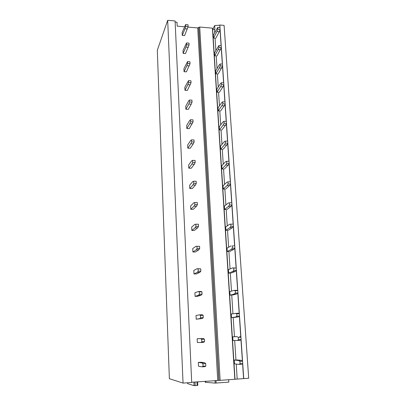 <?xml version="1.0" encoding="UTF-8"?>
<svg xmlns="http://www.w3.org/2000/svg" width="406" height="406" viewBox="0 0 406 406"><rect width="100%" height="100%" fill="white"/><g stroke="black" fill="none" stroke-linecap="round" stroke-linejoin="round"><path stroke-width="0.61" d="M187.592 383.594L194.088 385.67L197.788 385.39M215.865 50.466L215.068 38.169L213.566 38.042L213.383 35.236L217.702 27.41L220.011 27.618L219.824 24.999L224.102 25.385L248.695 378.24L220.128 380.351L199.716 27.029L212.394 28.151L234.835 379.265M191.688 382.259L220.128 380.351M167.688 20.3L175.093 20.97L191.698 382.457L183.045 383.097L169.368 378.691L157.305 50.283L167.688 20.3L183.045 383.097M214.708 32.642L214.5 29.42L212.627 29.252L235.013 379.057M222.468 64.133L221.234 45.716L218.905 45.528L219.027 47.355L218.118 49.613L214.703 55.784L216.22 55.901L217.043 68.594M218.154 73.988L222.605 65.99L222.478 64.133L220.133 63.96L220.255 65.823L219.331 68L215.86 73.831L217.388 73.938L218.24 87.046M219.352 92.329L222.924 86.859L223.873 84.773L223.747 82.88L221.382 82.728L221.503 84.626L220.565 86.711L217.037 92.198L218.58 92.289L219.458 105.824M223.863 84.793L225.025 101.967L222.65 101.835L222.777 103.763L221.823 105.763L218.24 110.884L219.793 110.96L220.702 124.936M225.157 103.916L226.34 121.399L223.945 121.292L224.076 123.257L223.102 125.16L219.458 129.9L221.026 129.966L221.96 144.399M226.477 123.383L227.68 141.192L225.264 141.105L225.396 143.105L224.406 144.912L220.702 149.261L222.28 149.312L223.249 164.212M224.356 169.028L228.172 165.095L229.192 163.39L229.055 161.355L226.604 161.289L226.741 163.324L225.736 165.034L221.965 168.972L223.559 169.008L224.559 184.39M225.665 189.079L229.547 185.567L230.583 183.969L230.446 181.893L227.974 181.847L228.111 183.928L227.086 185.527L223.254 189.044L224.863 189.064L225.893 204.944M230.572 183.984L231.846 202.822L229.365 202.802L229.507 204.918L228.466 206.405L224.569 209.481L226.188 209.491L227.248 225.883M231.993 204.949L233.288 224.148L230.786 224.153L230.928 226.309L229.872 227.685L225.903 230.303L227.538 230.293L228.634 247.218M233.435 226.315L234.759 245.889L232.232 245.919L232.379 248.117L231.303 249.375L227.264 251.517L228.913 251.492L230.045 268.96M228.649 273.131L228.426 269.645L232.526 267.914L236.272 268.051L233.709 268.107L233.861 270.35L232.76 271.482L228.649 273.131L230.314 273.091L231.486 291.122M236.272 268.051L237.784 290.645L235.216 290.732L235.368 293.02L234.247 294.025L230.065 295.157L231.74 295.096L232.953 313.716M231.506 317.609L231.273 313.99L238.114 313.188L239.357 313.696L236.749 313.813L236.906 316.142L235.764 317.01L231.506 317.609L233.196 317.533L234.445 336.716L232.739 336.807L237.063 336.675L238.317 337.35L238.474 339.731L237.312 340.456L232.973 340.502L232.739 336.807M234.688 340.487L235.952 359.965L234.232 360.076L238.637 360.518L239.916 361.37L240.073 363.801L238.89 364.38L234.47 363.842L234.232 360.076M236.216 364.055L237.18 378.899M212.627 29.252L212.394 28.151M218.991 380.361L198.762 27.38L199.716 27.029M198.762 27.38L197.722 27.943L187.958 27.085M184.486 26.781L177.199 26.141L177.016 22.254L175.143 22.086M220.123 29.435L221.224 45.711M222.595 66.016L223.736 82.88M227.817 143.211L229.045 161.355M229.182 163.41L230.43 181.893M234.907 248.096L236.256 268.046M237.941 292.944L239.347 313.691M239.504 316.035L240.936 337.203L238.317 337.35M241.098 339.594L242.555 361.188L239.916 361.37M242.722 363.629L243.737 378.605M219.824 24.999L219.874 27.603M220.016 29.704L221.097 45.7M221.24 47.822L222.341 64.123M222.488 66.264L223.61 82.87M223.757 85.032L224.899 101.957M225.046 104.144L226.213 121.394M226.36 123.602L227.553 141.186M227.7 143.419L228.913 161.349M229.065 163.603L230.298 181.888M230.456 184.167L231.714 202.817M231.872 205.121L233.156 224.148M233.313 226.477L234.622 245.884M234.785 248.239L236.119 268.026M236.282 270.432L237.647 290.605M237.809 293.061L239.2 313.635M239.373 316.137L240.788 337.122M240.961 339.675L242.407 361.091M242.585 363.695L243.59 378.58M219.712 25.208L214.657 25.563L214.906 29.389L214.5 29.42M205.355 382.3L215.16 383.102L228.822 382.132L228.674 379.722M214.657 25.563L212.805 29.268M198.321 362.416L200.99 362.238L204.634 362.741L201.899 362.923L202.934 363.806L203.061 366.278L202.102 366.851L198.509 366.248L198.321 362.416L201.899 362.923M204.634 362.741L205.685 363.624L202.934 363.806M205.685 363.624L205.812 366.095L204.837 366.669L202.102 366.851M205.812 366.095L203.061 366.278M236.81 359.909L241.276 360.345L238.637 360.518M241.276 360.345L242.57 361.198L242.732 363.624L241.534 364.202L238.89 364.38M242.732 363.624L240.073 363.801M197.159 338.736L203.376 338.502L200.676 338.65L201.691 339.35L201.812 341.776L200.868 342.502L197.346 342.491L197.159 338.736L200.676 338.65M203.376 338.502L204.411 339.203L201.691 339.35M204.411 339.203L204.538 341.624L203.579 342.349L200.868 342.502M204.538 341.624L201.812 341.776M235.297 336.67L237.063 336.675M239.677 336.533L240.946 337.208L241.108 339.583L239.931 340.314L237.312 340.456M241.108 339.583L238.474 339.731M200.468 315.391L203.162 315.274L202.147 314.746L199.473 314.863L200.468 315.391L200.589 317.766L199.661 318.639L196.2 319.207L196.022 315.523L199.473 314.863M203.162 315.274L203.289 317.644L202.345 318.517L196.2 319.207M203.289 317.644L200.589 317.766M202.345 318.517L199.661 318.639M235.521 313.305L236.749 313.813M239.357 313.696L239.515 316.025L238.363 316.893L234.044 317.497M239.515 316.025L236.906 316.142M238.363 316.893L235.764 317.01M199.27 291.914L201.939 291.828L200.945 291.467L198.29 291.554L199.27 291.914L199.387 294.238L198.478 295.253L195.078 296.375L194.905 292.762L198.29 291.554M201.939 291.828L202.061 294.147L201.137 295.162L197.676 296.284L195.078 296.375M202.061 294.147L199.387 294.238M201.137 295.162L198.478 295.253M232.582 295.071L236.82 293.934L237.952 292.934L237.799 290.65L236.576 290.305L234.008 290.386L235.216 290.732M230.065 295.157L229.837 291.604L234.008 290.386M237.952 292.934L235.368 293.02M236.82 293.934L234.247 294.025M198.098 268.899L200.742 268.843L197.133 268.701L198.098 268.899L198.214 271.183L197.321 272.325L193.982 273.979L193.809 270.437L197.133 268.701M200.742 268.843L200.863 271.122L199.95 272.264L196.555 273.918L193.982 273.979M200.863 271.122L198.214 271.183M199.95 272.264L197.321 272.325M232.526 267.914L233.709 268.107M233.861 270.35L236.424 270.289L235.307 271.421L231.146 273.065M235.307 271.421L232.76 271.482M196.946 246.34L199.569 246.31L196.002 246.295L196.946 246.34L197.062 248.573L196.184 249.847L192.901 252.014L192.733 248.538L196.002 246.295M199.569 246.31L199.686 248.543L198.793 249.812L195.453 251.979L192.901 252.014M199.686 248.543L197.062 248.573M198.793 249.812L196.184 249.847M229.735 251.481L233.826 249.34L234.922 248.086L234.769 245.889L232.232 245.919M227.264 251.517L227.045 248.096L231.07 245.874M234.922 248.086L232.379 248.117M233.826 249.34L231.303 249.375M191.678 227.05L194.89 224.32L195.819 224.219L195.931 226.411L195.068 227.807L191.845 230.461L191.678 227.05M191.845 230.461L194.372 230.451L197.651 227.796L198.529 226.401L198.417 224.213L195.819 224.219M198.529 226.401L195.931 226.411M197.651 227.796L195.068 227.807M225.903 230.303L225.685 226.944L229.644 224.254L230.786 224.153M233.303 224.148L233.445 226.304L232.374 227.675L228.355 230.293M233.445 226.304L230.928 226.309M232.374 227.675L229.872 227.685M190.642 205.969L193.799 202.767L194.713 202.523L194.819 204.67L193.972 206.187L190.805 209.313L190.642 205.969M190.805 209.313L193.312 209.329L196.534 206.202L197.397 204.69L197.286 202.543L194.713 202.523M197.397 204.69L194.819 204.67M196.534 206.202L193.972 206.187M224.569 209.481L224.356 206.187L228.243 203.041L229.365 202.802M231.856 202.822L232.004 204.934L230.948 206.426L226.995 209.496M232.004 204.934L229.507 204.918M230.948 206.426L228.466 206.405M189.627 185.273L192.733 181.624L193.626 181.238L193.733 183.35L192.901 184.979L189.79 188.562L189.627 185.273M189.79 188.562L192.271 188.597L195.438 185.019L196.286 183.39L196.174 181.284L193.626 181.238M196.286 183.39L193.733 183.35M195.438 185.019L192.901 184.979M223.254 189.044L223.046 185.806L226.868 182.223L227.974 181.847M230.583 183.969L228.111 183.928M229.547 185.567L227.086 185.527M188.628 164.963L191.683 160.872L192.561 160.36L192.667 162.43L191.85 164.166L188.785 168.185L188.628 164.963M188.785 168.185L191.251 168.246L194.362 164.232L195.195 162.496L195.088 160.426L192.561 160.36M195.195 162.496L192.667 162.43M194.362 164.232L191.85 164.166M221.965 168.972L221.762 165.795L225.523 161.786L226.604 161.289M229.192 163.39L226.741 163.324M228.172 165.095L225.736 165.034M187.648 145.018L190.653 140.512L191.515 139.867L191.622 141.902L190.815 143.744L187.805 148.185L187.648 145.018M187.805 148.185L190.247 148.261L193.307 143.831L194.129 141.988L194.022 139.963L191.515 139.867M194.129 141.988L191.622 141.902M193.307 143.831L190.815 143.744M220.702 149.261L220.504 146.14L224.198 141.73L225.264 141.105M227.69 141.192L227.827 143.191L226.827 144.998L223.072 149.337M227.827 143.191L225.396 143.105M226.827 144.998L224.406 144.912M186.689 125.434L189.643 120.526L190.49 119.76L190.592 121.754L189.8 123.698L186.841 128.54L186.689 125.434M186.841 128.54L189.262 128.641L193.078 121.866L192.977 119.871L190.49 119.76M193.078 121.866L190.592 121.754M192.271 123.805L189.8 123.698M219.458 129.9L219.26 126.834L222.899 122.033L223.945 121.292M226.35 121.399L226.487 123.363L225.503 125.266L221.808 130.001M226.487 123.363L224.076 123.257M225.503 125.266L223.102 125.16M185.745 106.194L188.648 100.901L189.485 100.023L189.587 101.977L188.805 104.017L185.892 109.25L185.745 106.194M185.892 109.25L188.293 109.371L191.256 104.149L192.048 102.109L191.947 100.155L189.485 100.023M192.048 102.109L189.587 101.977M191.256 104.149L188.805 104.017M218.24 110.884L218.047 107.869L221.62 102.693L222.65 101.835M225.036 101.967L225.168 103.895L224.198 105.89L220.57 111M225.168 103.895L222.777 103.763M224.198 105.89L221.823 105.763M184.816 87.3L188.496 80.642L188.597 82.56L187.831 84.697L184.963 90.305L184.816 87.3M184.963 90.305L187.344 90.442L191.038 82.717L190.937 80.794L188.496 80.642M191.038 82.717L188.597 82.56M190.257 84.844L187.831 84.697M217.037 92.198L216.85 89.234L220.367 83.697L221.382 82.728M223.873 84.773L221.503 84.626M222.924 86.859L220.565 86.711M183.908 68.741L187.526 61.61L187.623 63.498L186.872 65.721L184.05 71.684L183.908 68.741M184.05 71.684L186.41 71.847L190.044 63.671L189.947 61.783L187.526 61.61M190.044 63.671L187.623 63.498M189.277 65.889L186.872 65.721M215.86 73.831L215.677 70.923L219.133 65.036L220.133 63.96M222.605 65.99L220.255 65.823M221.666 68.162L219.331 68M183.01 50.496L186.572 42.919L186.669 44.772L185.928 47.081L183.152 53.394L183.01 50.496M183.152 53.394L185.491 53.572L189.069 44.964L188.973 43.112L186.572 42.919M189.069 44.964L186.669 44.772M188.313 47.269L185.928 47.081M214.703 55.784L214.52 52.927L218.905 45.528M219.027 47.355L221.356 47.543L216.977 55.957M220.438 49.796L218.118 49.613M182.132 32.571L185.638 24.563L185.73 26.38L184.999 28.77L182.269 35.418L182.132 32.571M182.269 35.418L184.588 35.616L188.11 26.593L188.014 24.771L185.638 24.563M188.11 26.593L185.73 26.38M187.369 28.978L184.999 28.77M220.011 27.618L220.133 29.415L219.225 31.749L215.819 38.235M217.702 27.41L217.819 29.207L216.926 31.551L213.566 38.042M220.133 29.415L217.819 29.207M219.225 31.749L216.926 31.551M193.921 382.097L194.088 385.67M187.577 383.619L187.536 382.767L187.597 383.629M195.195 385.675L195.022 382.01M197.118 385.527L196.94 381.873M218.864 380.331L198.671 27.593M217.728 380.336L197.722 27.943M205.715 382.416L205.654 381.229M205.593 382.396L205.532 381.234M215.16 383.102L215.018 380.534M216.139 383.086L215.992 380.463M205.355 382.335L205.299 381.254M197.813 385.406L197.636 381.818M205.329 382.32L205.274 381.254"/></g></svg>
